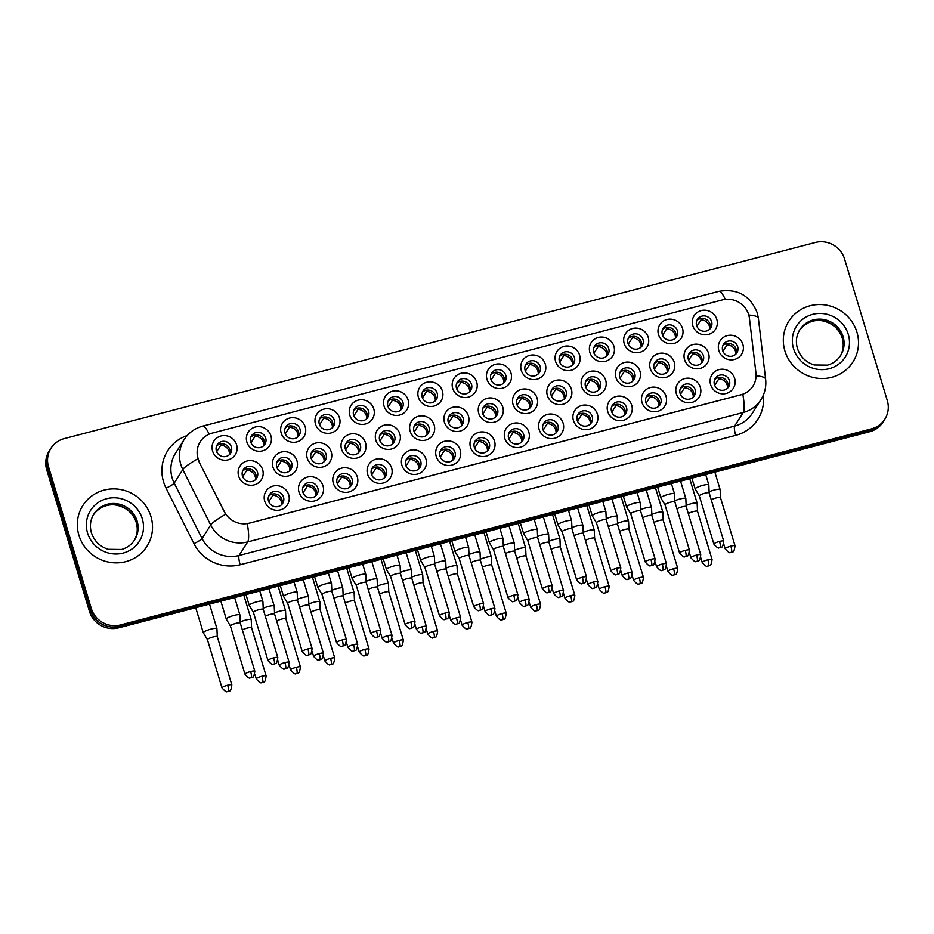 <?xml version="1.0" encoding="UTF-8"?>
<svg xmlns="http://www.w3.org/2000/svg" width="934" height="934" viewBox="0 0 934 934"><rect width="100%" height="100%" fill="white"/><g stroke="black" fill="none" stroke-linecap="round" stroke-linejoin="round"><path stroke-width="1.4" d="M597.421 414.229A12.667 12.189 -147.6 0 1 589.015 429.29A12.667 12.189 -147.6 0 1 573.418 420.498A12.667 12.189 -147.6 0 1 581.812 405.438A12.667 12.189 -147.6 0 1 597.421 414.229M577.224 420.405A7.916 7.624 32.4 0 0 591.409 422.682A7.916 7.624 32.4 0 0 585.735 410.843A7.916 7.624 32.4 0 0 577.224 420.405M631.723 405.274A12.667 12.189 -147.6 0 1 623.317 420.335A12.667 12.189 -147.6 0 1 607.719 411.544A12.667 12.189 -147.6 0 1 616.113 396.483A12.667 12.189 -147.6 0 1 631.723 405.274M611.525 411.45A7.916 7.624 32.4 0 0 625.71 413.727A7.916 7.624 32.4 0 0 620.036 401.889A7.916 7.624 32.4 0 0 611.525 411.45M666.024 396.308A12.667 12.189 -147.6 0 1 657.618 411.369A12.667 12.189 -147.6 0 1 642.02 402.577A12.667 12.189 -147.6 0 1 650.414 387.517A12.667 12.189 -147.6 0 1 666.024 396.308M645.826 402.496A7.916 7.624 32.4 0 0 660.011 404.772A7.916 7.624 32.4 0 0 654.337 392.922A7.916 7.624 32.4 0 0 645.826 402.496M563.12 423.184A12.667 12.189 -147.6 0 1 554.714 438.244A12.667 12.189 -147.6 0 1 539.116 429.453A12.667 12.189 -147.6 0 1 547.511 414.392A12.667 12.189 -147.6 0 1 563.12 423.184M542.923 429.36A7.916 7.624 32.4 0 0 557.108 431.648A7.916 7.624 32.4 0 0 551.434 419.798A7.916 7.624 32.4 0 0 542.923 429.36M528.819 432.138A12.667 12.189 -147.6 0 1 520.413 447.199A12.667 12.189 -147.6 0 1 504.815 438.408A12.667 12.189 -147.6 0 1 513.21 423.347A12.667 12.189 -147.6 0 1 528.819 432.138M508.621 438.315A7.916 7.624 32.4 0 0 522.807 440.603A7.916 7.624 32.4 0 0 517.132 428.753A7.916 7.624 32.4 0 0 508.621 438.315M700.325 387.353A12.667 12.189 -147.6 0 1 691.919 402.414A12.667 12.189 -147.6 0 1 676.321 393.623A12.667 12.189 -147.6 0 1 684.715 378.562A12.667 12.189 -147.6 0 1 700.325 387.353M680.127 393.529A7.916 7.624 32.4 0 0 694.312 395.818A7.916 7.624 32.4 0 0 688.638 383.967A7.916 7.624 32.4 0 0 680.127 393.529M494.518 441.093A12.667 12.189 -147.6 0 1 486.112 456.154A12.667 12.189 -147.6 0 1 470.514 447.363A12.667 12.189 -147.6 0 1 478.909 432.302A12.667 12.189 -147.6 0 1 494.518 441.093M474.32 447.281A7.916 7.624 32.4 0 0 488.517 449.558A7.916 7.624 32.4 0 0 482.831 437.707A7.916 7.624 32.4 0 0 474.32 447.281M460.217 450.06A12.667 12.189 -147.6 0 1 451.811 465.109A12.667 12.189 -147.6 0 1 436.213 456.317A12.667 12.189 -147.6 0 1 444.607 441.268A12.667 12.189 -147.6 0 1 460.217 450.06M440.019 456.236A7.916 7.624 32.4 0 0 454.216 458.512A7.916 7.624 32.4 0 0 448.53 446.674A7.916 7.624 32.4 0 0 440.019 456.236M425.916 459.014A12.667 12.189 -147.6 0 1 417.51 474.075A12.667 12.189 -147.6 0 1 401.912 465.284A12.667 12.189 -147.6 0 1 410.306 450.223A12.667 12.189 -147.6 0 1 425.916 459.014M405.718 465.19A7.916 7.624 32.4 0 0 419.915 467.467A7.916 7.624 32.4 0 0 414.229 455.629A7.916 7.624 32.4 0 0 405.718 465.19M391.615 467.969A12.667 12.189 -147.6 0 1 383.209 483.03A12.667 12.189 -147.6 0 1 367.611 474.238A12.667 12.189 -147.6 0 1 376.005 459.178A12.667 12.189 -147.6 0 1 391.615 467.969M371.417 474.145A7.916 7.624 32.4 0 0 385.614 476.422A7.916 7.624 32.4 0 0 379.928 464.583A7.916 7.624 32.4 0 0 371.417 474.145M357.313 476.924A12.667 12.189 -147.6 0 1 348.907 491.984A12.667 12.189 -147.6 0 1 333.31 483.193A12.667 12.189 -147.6 0 1 341.704 468.132A12.667 12.189 -147.6 0 1 357.313 476.924M337.116 483.1A7.916 7.624 32.4 0 0 351.312 485.388A7.916 7.624 32.4 0 0 345.627 473.538A7.916 7.624 32.4 0 0 337.116 483.1M323.012 485.878A12.667 12.189 -147.6 0 1 314.606 500.939A12.667 12.189 -147.6 0 1 299.008 492.148A12.667 12.189 -147.6 0 1 307.403 477.087A12.667 12.189 -147.6 0 1 323.012 485.878M302.814 492.066A7.916 7.624 32.4 0 0 317.011 494.343A7.916 7.624 32.4 0 0 311.326 482.493A7.916 7.624 32.4 0 0 302.814 492.066M288.711 494.833A12.667 12.189 -147.6 0 1 280.305 509.894A12.667 12.189 -147.6 0 1 264.707 501.103A12.667 12.189 -147.6 0 1 273.102 486.054A12.667 12.189 -147.6 0 1 288.711 494.833M268.513 501.021A7.916 7.624 32.4 0 0 282.71 503.298A7.916 7.624 32.4 0 0 277.024 491.459A7.916 7.624 32.4 0 0 268.513 501.021M734.626 378.398A12.667 12.189 -147.6 0 1 726.22 393.459A12.667 12.189 -147.6 0 1 710.622 384.668A12.667 12.189 -147.6 0 1 719.017 369.607A12.667 12.189 -147.6 0 1 734.626 378.398M714.428 384.574A7.916 7.624 32.4 0 0 728.613 386.863A7.916 7.624 32.4 0 0 722.939 375.013A7.916 7.624 32.4 0 0 714.428 384.574M502.761 407.107A12.667 12.189 -147.6 0 1 494.355 422.168A12.667 12.189 -147.6 0 1 478.745 413.377A12.667 12.189 -147.6 0 1 487.151 398.316A12.667 12.189 -147.6 0 1 502.761 407.107M482.563 413.283A7.916 7.624 32.4 0 0 496.748 415.56A7.916 7.624 32.4 0 0 491.062 403.721A7.916 7.624 32.4 0 0 482.563 413.283M605.664 380.231A12.667 12.189 -147.6 0 1 597.258 395.292A12.667 12.189 -147.6 0 1 581.649 386.501A12.667 12.189 -147.6 0 1 590.054 371.44A12.667 12.189 -147.6 0 1 605.664 380.231M585.466 386.407A7.916 7.624 32.4 0 0 599.651 388.696A7.916 7.624 32.4 0 0 593.966 376.846A7.916 7.624 32.4 0 0 585.466 386.407M639.965 371.277A12.667 12.189 -147.6 0 1 631.559 386.337A12.667 12.189 -147.6 0 1 615.95 377.546A12.667 12.189 -147.6 0 1 624.356 362.485A12.667 12.189 -147.6 0 1 639.965 371.277M619.767 377.453A7.916 7.624 32.4 0 0 633.952 379.729A7.916 7.624 32.4 0 0 628.267 367.891A7.916 7.624 32.4 0 0 619.767 377.453M674.266 362.322A12.667 12.189 -147.6 0 1 665.86 377.383A12.667 12.189 -147.6 0 1 650.251 368.591A12.667 12.189 -147.6 0 1 658.657 353.531A12.667 12.189 -147.6 0 1 674.266 362.322M654.069 368.498A7.916 7.624 32.4 0 0 668.254 370.775A7.916 7.624 32.4 0 0 662.568 358.936A7.916 7.624 32.4 0 0 654.069 368.498M571.363 389.186A12.667 12.189 -147.6 0 1 562.957 404.247A12.667 12.189 -147.6 0 1 547.347 395.456A12.667 12.189 -147.6 0 1 555.753 380.395A12.667 12.189 -147.6 0 1 571.363 389.186M551.165 395.362A7.916 7.624 32.4 0 0 565.35 397.651A7.916 7.624 32.4 0 0 559.664 385.8A7.916 7.624 32.4 0 0 551.165 395.362M537.062 398.141A12.667 12.189 -147.6 0 1 528.656 413.202A12.667 12.189 -147.6 0 1 513.046 404.41A12.667 12.189 -147.6 0 1 521.452 389.35A12.667 12.189 -147.6 0 1 537.062 398.141M516.864 404.329A7.916 7.624 32.4 0 0 531.049 406.605A7.916 7.624 32.4 0 0 525.363 394.755A7.916 7.624 32.4 0 0 516.864 404.329M708.567 353.356A12.667 12.189 -147.6 0 1 700.161 368.416A12.667 12.189 -147.6 0 1 684.552 359.625A12.667 12.189 -147.6 0 1 692.958 344.564A12.667 12.189 -147.6 0 1 708.567 353.356M688.37 359.543A7.916 7.624 32.4 0 0 702.555 361.82A7.916 7.624 32.4 0 0 696.869 349.97A7.916 7.624 32.4 0 0 688.37 359.543M468.459 416.062A12.667 12.189 -147.6 0 1 460.053 431.123A12.667 12.189 -147.6 0 1 444.444 422.331A12.667 12.189 -147.6 0 1 452.85 407.271A12.667 12.189 -147.6 0 1 468.459 416.062M448.262 422.238A7.916 7.624 32.4 0 0 462.447 424.515A7.916 7.624 32.4 0 0 456.761 412.676A7.916 7.624 32.4 0 0 448.262 422.238M434.158 425.017A12.667 12.189 -147.6 0 1 425.752 440.077A12.667 12.189 -147.6 0 1 410.143 431.286A12.667 12.189 -147.6 0 1 418.549 416.225A12.667 12.189 -147.6 0 1 434.158 425.017M413.96 431.193A7.916 7.624 32.4 0 0 428.146 433.481A7.916 7.624 32.4 0 0 422.46 421.631A7.916 7.624 32.4 0 0 413.96 431.193M399.857 433.971A12.667 12.189 -147.6 0 1 391.451 449.032A12.667 12.189 -147.6 0 1 375.842 440.241A12.667 12.189 -147.6 0 1 384.248 425.18A12.667 12.189 -147.6 0 1 399.857 433.971M379.659 440.147A7.916 7.624 32.4 0 0 393.844 442.436A7.916 7.624 32.4 0 0 388.159 430.586A7.916 7.624 32.4 0 0 379.659 440.147M365.556 442.926A12.667 12.189 -147.6 0 1 357.15 457.987A12.667 12.189 -147.6 0 1 341.54 449.196A12.667 12.189 -147.6 0 1 349.946 434.135A12.667 12.189 -147.6 0 1 365.556 442.926M345.358 449.114A7.916 7.624 32.4 0 0 359.543 451.391A7.916 7.624 32.4 0 0 353.858 439.54A7.916 7.624 32.4 0 0 345.358 449.114M331.255 451.893A12.667 12.189 -147.6 0 1 322.849 466.953A12.667 12.189 -147.6 0 1 307.239 458.162A12.667 12.189 -147.6 0 1 315.645 443.101A12.667 12.189 -147.6 0 1 331.255 451.893M311.057 458.069A7.916 7.624 32.4 0 0 325.242 460.345A7.916 7.624 32.4 0 0 319.556 448.507A7.916 7.624 32.4 0 0 311.057 458.069M296.954 460.847A12.667 12.189 -147.6 0 1 288.548 475.908A12.667 12.189 -147.6 0 1 272.938 467.117A12.667 12.189 -147.6 0 1 281.344 452.056A12.667 12.189 -147.6 0 1 296.954 460.847M276.756 467.023A7.916 7.624 32.4 0 0 290.941 469.3A7.916 7.624 32.4 0 0 285.255 457.462A7.916 7.624 32.4 0 0 276.756 467.023M262.652 469.802A12.667 12.189 -147.6 0 1 254.246 484.863A12.667 12.189 -147.6 0 1 238.637 476.071A12.667 12.189 -147.6 0 1 247.043 461.011A12.667 12.189 -147.6 0 1 262.652 469.802M242.455 475.978A7.916 7.624 32.4 0 0 256.64 478.266A7.916 7.624 32.4 0 0 250.954 466.416A7.916 7.624 32.4 0 0 242.455 475.978M742.869 344.401A12.667 12.189 -147.6 0 1 734.463 359.462A12.667 12.189 -147.6 0 1 718.853 350.67A12.667 12.189 -147.6 0 1 727.259 335.61A12.667 12.189 -147.6 0 1 742.869 344.401M722.671 350.577A7.916 7.624 32.4 0 0 736.856 352.865A7.916 7.624 32.4 0 0 731.17 341.015A7.916 7.624 32.4 0 0 722.671 350.577M476.69 382.064A12.667 12.189 -147.6 0 1 468.296 397.125A12.667 12.189 -147.6 0 1 452.686 388.334A12.667 12.189 -147.6 0 1 461.092 373.273A12.667 12.189 -147.6 0 1 476.69 382.064M456.504 388.24A7.916 7.624 32.4 0 0 470.689 390.529A7.916 7.624 32.4 0 0 465.004 378.679A7.916 7.624 32.4 0 0 456.504 388.24M510.991 373.11A12.667 12.189 -147.6 0 1 502.597 388.17A12.667 12.189 -147.6 0 1 486.988 379.379A12.667 12.189 -147.6 0 1 495.394 364.318A12.667 12.189 -147.6 0 1 510.991 373.11M490.805 379.286A7.916 7.624 32.4 0 0 504.99 381.562A7.916 7.624 32.4 0 0 499.305 369.724A7.916 7.624 32.4 0 0 490.805 379.286M579.594 355.189A12.667 12.189 -147.6 0 1 571.199 370.249A12.667 12.189 -147.6 0 1 555.59 361.458A12.667 12.189 -147.6 0 1 563.996 346.397A12.667 12.189 -147.6 0 1 579.594 355.189M559.408 361.376A7.916 7.624 32.4 0 0 573.593 363.653A7.916 7.624 32.4 0 0 567.907 351.814A7.916 7.624 32.4 0 0 559.408 361.376M613.895 346.234A12.667 12.189 -147.6 0 1 605.501 361.295A12.667 12.189 -147.6 0 1 589.891 352.503A12.667 12.189 -147.6 0 1 598.297 337.443A12.667 12.189 -147.6 0 1 613.895 346.234M593.709 352.422A7.916 7.624 32.4 0 0 607.894 354.698A7.916 7.624 32.4 0 0 602.208 342.848A7.916 7.624 32.4 0 0 593.709 352.422M648.196 337.279A12.667 12.189 -147.6 0 1 639.802 352.34A12.667 12.189 -147.6 0 1 624.192 343.549A12.667 12.189 -147.6 0 1 632.598 328.488A12.667 12.189 -147.6 0 1 648.196 337.279M628.01 343.455A7.916 7.624 32.4 0 0 642.195 345.743A7.916 7.624 32.4 0 0 636.509 333.893A7.916 7.624 32.4 0 0 628.01 343.455M682.497 328.324A12.667 12.189 -147.6 0 1 674.103 343.385A12.667 12.189 -147.6 0 1 658.493 334.594A12.667 12.189 -147.6 0 1 666.899 319.533A12.667 12.189 -147.6 0 1 682.497 328.324M662.311 334.5A7.916 7.624 32.4 0 0 676.496 336.777A7.916 7.624 32.4 0 0 670.81 324.939A7.916 7.624 32.4 0 0 662.311 334.5M545.293 364.155A12.667 12.189 -147.6 0 1 536.898 379.216A12.667 12.189 -147.6 0 1 521.289 370.424A12.667 12.189 -147.6 0 1 529.695 355.364A12.667 12.189 -147.6 0 1 545.293 364.155M525.106 370.331A7.916 7.624 32.4 0 0 539.292 372.608A7.916 7.624 32.4 0 0 533.606 360.769A7.916 7.624 32.4 0 0 525.106 370.331M442.389 391.019A12.667 12.189 -147.6 0 1 433.995 406.08A12.667 12.189 -147.6 0 1 418.385 397.289A12.667 12.189 -147.6 0 1 426.791 382.228A12.667 12.189 -147.6 0 1 442.389 391.019M422.203 397.195A7.916 7.624 32.4 0 0 436.388 399.483A7.916 7.624 32.4 0 0 430.702 387.633A7.916 7.624 32.4 0 0 422.203 397.195M408.088 399.974A12.667 12.189 -147.6 0 1 399.694 415.035A12.667 12.189 -147.6 0 1 384.084 406.243A12.667 12.189 -147.6 0 1 392.49 391.183A12.667 12.189 -147.6 0 1 408.088 399.974M387.902 406.162A7.916 7.624 32.4 0 0 402.087 408.438A7.916 7.624 32.4 0 0 396.401 396.588A7.916 7.624 32.4 0 0 387.902 406.162M373.787 408.94A12.667 12.189 -147.6 0 1 365.392 424.001A12.667 12.189 -147.6 0 1 349.783 415.21A12.667 12.189 -147.6 0 1 358.189 400.149A12.667 12.189 -147.6 0 1 373.787 408.94M353.601 415.116A7.916 7.624 32.4 0 0 367.786 417.393A7.916 7.624 32.4 0 0 362.1 405.554A7.916 7.624 32.4 0 0 353.601 415.116M339.486 417.895A12.667 12.189 -147.6 0 1 331.091 432.956A12.667 12.189 -147.6 0 1 315.482 424.164A12.667 12.189 -147.6 0 1 323.888 409.104A12.667 12.189 -147.6 0 1 339.486 417.895M319.3 424.071A7.916 7.624 32.4 0 0 333.485 426.348A7.916 7.624 32.4 0 0 327.799 414.509A7.916 7.624 32.4 0 0 319.3 424.071M305.184 426.85A12.667 12.189 -147.6 0 1 296.79 441.91A12.667 12.189 -147.6 0 1 281.181 433.119A12.667 12.189 -147.6 0 1 289.587 418.058A12.667 12.189 -147.6 0 1 305.184 426.85M284.998 433.026A7.916 7.624 32.4 0 0 299.184 435.314A7.916 7.624 32.4 0 0 293.498 423.464A7.916 7.624 32.4 0 0 284.998 433.026M270.883 435.804A12.667 12.189 -147.6 0 1 262.489 450.865A12.667 12.189 -147.6 0 1 246.88 442.074A12.667 12.189 -147.6 0 1 255.286 427.013A12.667 12.189 -147.6 0 1 270.883 435.804M250.697 441.98A7.916 7.624 32.4 0 0 264.882 444.269A7.916 7.624 32.4 0 0 259.197 432.419A7.916 7.624 32.4 0 0 250.697 441.98M236.582 444.759A12.667 12.189 -147.6 0 1 228.188 459.82A12.667 12.189 -147.6 0 1 212.578 451.029A12.667 12.189 -147.6 0 1 220.984 435.968A12.667 12.189 -147.6 0 1 236.582 444.759M216.396 450.947A7.916 7.624 32.4 0 0 230.581 453.224A7.916 7.624 32.4 0 0 224.896 441.373A7.916 7.624 32.4 0 0 216.396 450.947M716.798 319.37A12.667 12.189 -147.6 0 1 708.404 334.43A12.667 12.189 -147.6 0 1 692.794 325.639A12.667 12.189 -147.6 0 1 701.201 310.578A12.667 12.189 -147.6 0 1 716.798 319.37M696.612 325.546A7.916 7.624 32.4 0 0 710.797 327.822A7.916 7.624 32.4 0 0 705.112 315.984A7.916 7.624 32.4 0 0 696.612 325.546M577.375 415.56A7.916 7.624 -147.6 0 1 590.486 423.873M611.677 406.594A7.916 7.624 -147.6 0 1 624.788 414.918M645.978 397.639A7.916 7.624 -147.6 0 1 659.089 405.951M543.074 424.515A7.916 7.624 -147.6 0 1 556.185 432.827M508.773 433.469A7.916 7.624 -147.6 0 1 521.884 441.782M680.279 388.684A7.916 7.624 -147.6 0 1 693.378 396.997M474.472 442.424A7.916 7.624 -147.6 0 1 487.583 450.737M440.171 451.379A7.916 7.624 -147.6 0 1 453.282 459.691M405.87 460.345A7.916 7.624 -147.6 0 1 418.981 468.658M371.569 469.3A7.916 7.624 -147.6 0 1 384.68 477.613M337.267 478.255A7.916 7.624 -147.6 0 1 350.378 486.567M302.966 487.209A7.916 7.624 -147.6 0 1 316.077 495.522M268.665 496.164A7.916 7.624 -147.6 0 1 281.776 504.477M714.58 379.729A7.916 7.624 -147.6 0 1 727.679 388.042M482.703 408.427A7.916 7.624 -147.6 0 1 495.814 416.751M585.606 381.562A7.916 7.624 -147.6 0 1 598.717 389.875M619.907 372.608A7.916 7.624 -147.6 0 1 633.019 380.92M654.209 363.653A7.916 7.624 -147.6 0 1 667.32 371.966M551.305 390.517A7.916 7.624 -147.6 0 1 564.416 398.83M517.004 399.472A7.916 7.624 -147.6 0 1 530.115 407.784M688.51 354.687A7.916 7.624 -147.6 0 1 701.621 362.999M448.402 417.393A7.916 7.624 -147.6 0 1 461.513 425.706M414.101 426.348A7.916 7.624 -147.6 0 1 427.212 434.66M379.799 435.302A7.916 7.624 -147.6 0 1 392.91 443.615M345.498 444.257A7.916 7.624 -147.6 0 1 358.609 452.57M311.197 453.212A7.916 7.624 -147.6 0 1 324.308 461.524M276.896 462.178A7.916 7.624 -147.6 0 1 290.007 470.491M242.595 471.133A7.916 7.624 -147.6 0 1 255.706 479.446M722.811 345.732A7.916 7.624 -147.6 0 1 735.922 354.044M456.644 383.395A7.916 7.624 -147.6 0 1 469.755 391.708M490.945 374.441A7.916 7.624 -147.6 0 1 504.056 382.753M559.548 356.519A7.916 7.624 -147.6 0 1 572.659 364.832M593.849 347.565A7.916 7.624 -147.6 0 1 606.96 355.877M628.15 338.61A7.916 7.624 -147.6 0 1 641.261 346.923M662.451 329.655A7.916 7.624 -147.6 0 1 675.562 337.968M525.247 365.486A7.916 7.624 -147.6 0 1 538.358 373.798M422.343 392.35A7.916 7.624 -147.6 0 1 435.454 400.663M388.042 401.305A7.916 7.624 -147.6 0 1 401.153 409.617M353.741 410.271A7.916 7.624 -147.6 0 1 366.852 418.584M319.44 419.226A7.916 7.624 -147.6 0 1 332.551 427.538M285.139 428.181A7.916 7.624 -147.6 0 1 298.25 436.493M250.837 437.135A7.916 7.624 -147.6 0 1 263.948 445.448M216.536 446.09A7.916 7.624 -147.6 0 1 229.647 454.403M696.752 320.701A7.916 7.624 -147.6 0 1 709.863 329.013M199.374 461.945A21.377 20.571 -147.6 0 1 198.008 458.536A21.377 20.571 -147.6 0 1 200.215 441.805A21.377 20.571 -147.6 0 1 212.193 433.119L722.356 299.907A21.377 20.571 -147.6 0 1 749.43 318.319L755.933 372.911A21.377 20.571 -147.6 0 1 752.979 386.069A21.377 20.571 -147.6 0 1 741.001 394.743L249.355 523.133A21.377 20.571 -147.6 0 1 224.382 511.704L199.211 462.213L197.237 455.64M78.911 535.287A38.002 36.578 32.4 0 0 110.119 562.385A38.002 36.578 32.4 0 0 147.023 546.238A38.002 36.578 32.4 0 0 150.934 516.479A38.002 36.578 32.4 0 0 119.739 489.381A38.002 36.578 32.4 0 0 82.834 505.539A38.002 36.578 32.4 0 0 78.911 535.287A38.002 36.578 32.4 0 0 110.119 562.385A38.002 36.578 32.4 0 0 147.023 546.238A38.002 36.578 32.4 0 0 150.934 516.479A38.002 36.578 32.4 0 0 119.739 489.381A38.002 36.578 32.4 0 0 82.834 505.539A38.002 36.578 32.4 0 0 78.911 535.287M784.899 350.939A38.002 36.578 32.4 0 0 816.094 378.036A38.002 36.578 32.4 0 0 852.999 361.878A38.002 36.578 32.4 0 0 856.922 332.13A38.002 36.578 32.4 0 0 825.714 305.033A38.002 36.578 32.4 0 0 788.821 321.191A38.002 36.578 32.4 0 0 784.899 350.939A38.002 36.578 32.4 0 0 816.094 378.036A38.002 36.578 32.4 0 0 852.999 361.878A38.002 36.578 32.4 0 0 856.922 332.13A38.002 36.578 32.4 0 0 825.714 305.033A38.002 36.578 32.4 0 0 788.821 321.191A38.002 36.578 32.4 0 0 784.899 350.939M197.88 458.792L197.868 458.757A27.705 3.958 -26.7 0 0 182.819 469.557A31.663 30.483 -147.6 0 1 180.799 464.49A31.663 30.483 -147.6 0 1 184.068 439.704L175.464 453.27A31.663 30.483 32.4 0 0 172.195 478.056A31.663 30.483 32.4 0 0 174.214 483.123L202.083 538.568A31.663 30.483 32.4 0 0 239.081 555.485L734.603 426.091A31.663 30.483 32.4 0 0 752.349 413.225L760.953 399.659A31.663 30.483 -147.6 0 1 743.207 412.513L247.685 541.918A27.705 5.581 -104.6 0 0 247.276 523.705L742.81 394.311A27.705 5.581 75.4 0 1 743.207 412.513L734.603 426.091A7.916 1.599 -104.6 0 0 735.712 435.349L240.178 564.743A39.578 38.107 -147.6 0 1 193.945 543.6L166.065 488.155A39.578 38.107 -147.6 0 1 187.22 435.536M50.985 448.238L49.152 451.134A23.747 22.86 32.4 0 0 46.7 469.72L89.454 611.338A23.747 22.86 32.4 0 0 118.711 627.823L869.706 431.718L870.628 430.27A23.747 22.86 32.4 0 0 883.926 420.627A23.747 22.86 32.4 0 1 870.628 430.27L119.634 626.375L870.628 430.27L871.539 428.823A23.747 22.86 32.4 0 0 884.848 419.179A23.747 22.86 32.4 0 0 887.3 400.593L844.546 258.975A23.747 22.86 32.4 0 0 815.289 242.49L64.294 438.595A23.747 22.86 32.4 0 0 50.985 448.238A23.747 22.86 32.4 0 0 48.533 466.837L91.287 608.454A23.747 22.86 32.4 0 0 120.556 624.928L871.539 428.823M89.454 611.338L90.376 609.902A23.747 22.86 32.4 0 0 119.634 626.375A23.747 22.86 32.4 0 1 90.376 609.902L47.622 468.273L90.376 609.902L91.287 608.454M50.074 449.686A23.747 22.86 32.4 0 0 47.622 468.273A23.747 22.86 32.4 0 1 50.074 449.686M240.178 564.743A7.916 1.599 -104.6 0 1 239.081 555.485L247.685 541.918A31.663 30.483 -147.6 0 1 210.687 524.99A27.705 3.958 -26.7 0 1 225.619 514.319L199.211 462.213M869.706 431.718A23.747 22.86 32.4 0 0 883.015 422.075L884.848 419.179M697.021 320.432L696.624 321.051M700.839 318.541L701.002 319.813L696.881 326.305M709.723 329.142A8.71 8.383 32.4 0 0 701.002 319.813M707.879 559.805A5.149 0.934 163.2 0 0 702.205 562.466C705.182 565.864 706.921 567.078 707.435 566.109L708.439 565.957A5.149 1.039 75.4 0 0 708.602 565.829A5.149 1.039 -104.6 0 0 707.879 559.805A5.149 0.934 163.2 0 1 712.058 559.489L697.5 511.272A5.149 0.934 163.2 0 1 697.511 511.307L697.149 503.298A7.122 1.284 163.2 0 0 697.149 503.239A7.122 1.284 163.2 0 0 691.358 503.671A7.122 1.284 163.2 0 0 686.14 505.457M697.5 511.272A5.149 0.934 163.2 0 0 693.32 511.575A5.149 0.934 163.2 0 0 688.276 513.525M723.091 345.463L722.694 346.094M726.897 343.572L727.061 344.856L722.939 351.347M735.782 354.184A8.71 8.383 32.4 0 0 727.061 344.856M730.855 546.133A5.149 0.934 163.2 0 0 725.181 548.795C728.158 552.192 729.898 553.407 730.423 552.449L731.415 552.286A5.149 1.039 75.4 0 0 731.579 552.157A5.149 1.039 -104.6 0 0 730.855 546.133A5.149 0.934 163.2 0 1 735.035 545.818L720.476 497.6A5.149 0.934 163.2 0 1 720.488 497.635L720.137 489.626A7.122 1.284 163.2 0 0 720.126 489.568A7.122 1.284 163.2 0 0 714.335 490A7.122 1.284 163.2 0 0 709.116 491.786M720.476 497.6A5.149 0.934 163.2 0 0 716.296 497.904A5.149 0.934 163.2 0 0 711.264 499.853M714.849 379.461L714.452 380.091M718.666 377.569L718.818 378.842L714.708 385.333M727.551 388.182A8.71 8.383 32.4 0 0 718.818 378.842M719.53 541.428A5.149 0.934 163.2 0 0 713.868 544.09C716.833 547.476 718.573 548.69 719.098 547.733L720.091 547.581A5.149 1.039 75.4 0 0 720.254 547.441A5.149 1.039 -104.6 0 0 719.53 541.428A5.149 0.934 163.2 0 1 723.71 541.113L709.151 492.883A5.149 0.934 163.2 0 1 709.163 492.93L708.813 484.921A7.122 1.284 163.2 0 0 708.801 484.863A7.122 1.284 163.2 0 0 703.01 485.295A7.122 1.284 163.2 0 0 695.223 488.68A7.122 1.284 163.2 0 0 695.165 488.984A7.122 1.284 163.2 0 0 695.188 489.031L691.896 478.15M709.151 492.883A5.149 0.934 163.2 0 0 704.972 493.199A5.149 0.934 163.2 0 0 699.356 495.65A5.149 0.934 163.2 0 0 699.309 495.861A5.149 0.934 163.2 0 0 699.321 495.896L695.188 489.031M662.72 329.387L662.323 330.017M666.537 327.495L666.701 328.768L662.58 335.259M675.422 338.108A8.71 8.383 32.4 0 0 666.701 328.768M673.577 568.759A5.149 0.934 163.2 0 0 667.903 571.421C670.881 574.819 672.62 576.033 673.134 575.075L674.138 574.912A5.149 1.039 75.4 0 0 674.301 574.784A5.149 1.039 -104.6 0 0 673.577 568.759A5.149 0.934 163.2 0 1 677.757 568.444L663.198 520.226A5.149 0.934 163.2 0 0 663.198 520.226L662.848 512.252A7.122 1.284 163.2 0 0 662.848 512.194A7.122 1.284 163.2 0 0 657.057 512.626A7.122 1.284 163.2 0 0 651.839 514.412M663.198 520.226A5.149 0.934 163.2 0 0 659.019 520.53A5.149 0.934 163.2 0 0 653.975 522.48M628.419 338.341L628.022 338.972M632.236 336.45L632.4 337.723L628.278 344.214M641.121 347.063A8.71 8.383 32.4 0 0 632.4 337.723M639.276 577.714A5.149 0.934 163.2 0 0 633.602 580.376C636.579 583.773 638.319 584.988 638.833 584.03L639.837 583.867A5.149 1.039 75.4 0 0 640 583.738A5.149 1.039 -104.6 0 0 639.276 577.714A5.149 0.934 163.2 0 1 643.456 577.41L628.897 529.181A5.149 0.934 163.2 0 1 628.909 529.228L628.547 521.219A7.122 1.284 163.2 0 0 628.547 521.16A7.122 1.284 163.2 0 0 622.756 521.581A7.122 1.284 163.2 0 0 617.537 523.379M628.897 529.181A5.149 0.934 163.2 0 0 624.718 529.496A5.149 0.934 163.2 0 0 619.674 531.434M594.117 347.296L593.72 347.927M597.935 345.405L598.099 346.689L593.977 353.18M606.82 356.017A8.71 8.383 32.4 0 0 598.099 346.689M604.975 586.669A5.149 0.934 163.2 0 0 599.301 589.331C602.278 592.728 604.018 593.942 604.531 592.985L605.536 592.833A5.149 1.039 75.4 0 0 605.699 592.693A5.149 1.039 -104.6 0 0 604.975 586.669A5.149 0.934 163.2 0 1 609.155 586.365L594.596 538.136A5.149 0.934 163.2 0 0 594.596 538.136L594.246 530.173A7.122 1.284 163.2 0 0 594.246 530.115A7.122 1.284 163.2 0 0 588.455 530.547A7.122 1.284 163.2 0 0 583.236 532.333M594.596 538.136A5.149 0.934 163.2 0 0 590.416 538.451A5.149 0.934 163.2 0 0 585.373 540.401M559.816 356.263L559.419 356.881M563.634 354.36L563.797 355.644L559.676 362.135M572.519 364.972A8.71 8.383 32.4 0 0 563.797 355.644M560.307 547.137A5.149 0.934 163.2 0 0 560.295 547.091L559.945 539.128A7.122 1.284 163.2 0 0 559.945 539.07A7.122 1.284 163.2 0 0 554.154 539.502A7.122 1.284 163.2 0 0 548.935 541.288M570.674 595.635A5.149 0.934 163.2 0 0 565 598.297C567.977 601.683 569.717 602.909 570.23 601.94L571.234 601.788A5.149 1.039 75.4 0 0 571.398 601.648A5.149 1.039 -104.6 0 0 570.674 595.635A5.149 0.934 163.2 0 1 574.854 595.32L560.295 547.091A5.149 0.934 163.2 0 0 556.115 547.406A5.149 0.934 163.2 0 0 551.072 549.355M688.79 354.43L688.393 355.048M692.596 352.527L692.759 353.811L688.638 360.302M701.481 363.139A8.71 8.383 32.4 0 0 692.759 353.811M696.554 555.088A5.149 0.934 163.2 0 0 690.88 557.75C693.857 561.147 695.596 562.361 696.122 561.404L697.114 561.241A5.149 1.039 75.4 0 0 697.278 561.112A5.149 1.039 -104.6 0 0 696.554 555.088A5.149 0.934 163.2 0 1 700.734 554.784L686.175 506.555A5.149 0.934 163.2 0 0 686.175 506.555L685.836 498.593A7.122 1.284 163.2 0 0 685.825 498.534A7.122 1.284 163.2 0 0 680.034 498.966A7.122 1.284 163.2 0 0 674.815 500.752M686.175 506.555A5.149 0.934 163.2 0 0 681.995 506.87A5.149 0.934 163.2 0 0 676.963 508.808M654.489 363.384L654.092 364.003M658.295 361.493L658.458 362.766L654.337 369.257M667.18 372.094A8.71 8.383 32.4 0 0 658.458 362.766M651.885 515.556A5.149 0.934 163.2 0 0 651.874 515.51L651.535 507.547A7.122 1.284 163.2 0 0 651.523 507.489A7.122 1.284 163.2 0 0 645.733 507.921A7.122 1.284 163.2 0 0 640.514 509.707M662.253 564.043A5.149 0.934 163.2 0 0 656.579 566.716C659.556 570.102 661.295 571.316 661.821 570.359L662.813 570.207A5.149 1.039 75.4 0 0 662.977 570.067A5.149 1.039 -104.6 0 0 662.253 564.043A5.149 0.934 163.2 0 1 666.432 563.739L651.874 515.51A5.149 0.934 163.2 0 0 647.694 515.825A5.149 0.934 163.2 0 0 642.662 517.775M620.188 372.339L619.791 372.97M623.994 370.448L624.157 371.72L620.036 378.212M632.878 381.06A8.71 8.383 32.4 0 0 624.157 371.72M627.952 573.009A5.149 0.934 163.2 0 0 622.278 575.671C625.255 579.057 626.994 580.283 627.52 579.313L628.512 579.162A5.149 1.039 75.4 0 0 628.675 579.022A5.149 1.039 -104.6 0 0 627.952 573.009A5.149 0.934 163.2 0 1 632.131 572.694L617.572 524.464A5.149 0.934 163.2 0 1 617.584 524.511L617.234 516.502A7.122 1.284 163.2 0 0 617.222 516.444A7.122 1.284 163.2 0 0 611.431 516.876A7.122 1.284 163.2 0 0 606.213 518.662M617.572 524.464A5.149 0.934 163.2 0 0 613.393 524.78A5.149 0.934 163.2 0 0 608.361 526.729M680.547 388.416L680.15 389.046M684.365 386.524L684.517 387.808L680.407 394.288M693.25 397.137A8.71 8.383 32.4 0 0 684.517 387.808M674.862 501.885A5.149 0.934 163.2 0 0 674.85 501.838L674.511 493.876A7.122 1.284 163.2 0 0 674.5 493.817A7.122 1.284 163.2 0 0 668.709 494.249A7.122 1.284 163.2 0 0 660.922 497.635A7.122 1.284 163.2 0 0 660.863 497.939A7.122 1.284 163.2 0 0 660.887 497.985L665.008 504.839A5.149 0.934 163.2 0 0 665.02 504.862M685.229 550.383A5.149 0.934 163.2 0 1 689.409 550.068L674.85 501.838A5.149 0.934 163.2 0 0 670.67 502.153A5.149 0.934 163.2 0 0 665.055 504.605A5.149 0.934 163.2 0 0 665.008 504.815L679.567 553.045C682.532 556.431 684.272 557.656 684.797 556.687L685.789 556.536A5.149 1.039 75.4 0 0 685.953 556.395A5.149 1.039 -104.6 0 0 685.229 550.383A5.149 0.934 163.2 0 0 679.567 553.045M585.887 381.294L585.49 381.924M589.693 379.402L589.856 380.675L585.735 387.166M598.577 390.015A8.71 8.383 32.4 0 0 589.856 380.675M583.283 533.466A5.149 0.934 163.2 0 0 583.271 533.431L582.933 525.457A7.122 1.284 163.2 0 0 582.921 525.398A7.122 1.284 163.2 0 0 577.13 525.83A7.122 1.284 163.2 0 0 571.912 527.617M593.65 581.964A5.149 0.934 163.2 0 0 587.976 584.626C590.953 588.023 592.693 589.237 593.218 588.28L594.211 588.116A5.149 1.039 75.4 0 0 594.374 587.988A5.149 1.039 -104.6 0 0 593.65 581.964A5.149 0.934 163.2 0 1 597.83 581.649L583.271 533.431A5.149 0.934 163.2 0 0 579.092 533.734A5.149 0.934 163.2 0 0 574.06 535.684M646.246 397.37L645.849 398.001M650.064 395.479L650.216 396.763L646.106 403.254M658.949 406.092A8.71 8.383 32.4 0 0 650.216 396.763M650.928 559.338A5.149 0.934 163.2 0 0 645.266 561.999C648.231 565.397 649.971 566.611 650.496 565.654L651.488 565.49A5.149 1.039 75.4 0 0 651.652 565.362A5.149 1.039 -104.6 0 0 650.928 559.338A5.149 0.934 163.2 0 1 655.108 559.022L640.549 510.805A5.149 0.934 163.2 0 1 640.561 510.84L640.21 502.831A7.122 1.284 163.2 0 0 640.199 502.772A7.122 1.284 163.2 0 0 634.408 503.204A7.122 1.284 163.2 0 0 626.621 506.602A7.122 1.284 163.2 0 0 626.562 506.893A7.122 1.284 163.2 0 0 626.586 506.952L630.707 513.793M640.549 510.805A5.149 0.934 163.2 0 0 636.369 511.108A5.149 0.934 163.2 0 0 630.754 513.56A5.149 0.934 163.2 0 0 630.707 513.77A5.149 0.934 163.2 0 0 630.719 513.817M611.945 406.337L611.548 406.955M615.763 404.434L615.915 405.718L611.805 412.209M624.648 415.046A8.71 8.383 32.4 0 0 615.915 405.718M605.909 511.785A7.122 1.284 163.2 0 0 605.897 511.727A7.122 1.284 163.2 0 0 600.107 512.159A7.122 1.284 163.2 0 0 592.319 515.556A7.122 1.284 163.2 0 0 592.261 515.848A7.122 1.284 163.2 0 0 592.284 515.907L596.406 522.748A5.149 0.934 163.2 0 0 596.417 522.771A5.149 0.934 163.2 0 1 596.452 522.515A5.149 0.934 163.2 0 1 602.068 520.063A5.149 0.934 163.2 0 1 606.248 519.759A5.149 0.934 163.2 0 1 606.259 519.794L605.909 511.785M577.644 415.291L577.247 415.91M581.462 413.4L581.613 414.673L577.504 421.164M590.346 424.013A8.71 8.383 32.4 0 0 581.613 414.673M571.608 520.752A7.122 1.284 163.2 0 0 571.596 520.693A7.122 1.284 163.2 0 0 565.806 521.125A7.122 1.284 163.2 0 0 558.018 524.511A7.122 1.284 163.2 0 0 557.96 524.803A7.122 1.284 163.2 0 0 557.983 524.861L562.105 531.715A5.149 0.934 163.2 0 1 562.105 531.691A5.149 0.934 163.2 0 1 562.151 531.469A5.149 0.934 163.2 0 1 567.767 529.029A5.149 0.934 163.2 0 1 571.947 528.714A5.149 0.934 163.2 0 1 571.958 528.761L571.608 520.752M525.515 365.217L525.118 365.836M529.333 363.326L529.496 364.599L525.375 371.09M538.217 373.927A8.71 8.383 32.4 0 0 529.496 364.599M536.373 604.59A5.149 0.934 163.2 0 0 530.699 607.252C533.676 610.649 535.416 611.863 535.929 610.894L536.933 610.743A5.149 1.039 75.4 0 0 537.097 610.602A5.149 1.039 -104.6 0 0 536.373 604.59A5.149 0.934 163.2 0 1 540.553 604.275L525.994 556.057A5.149 0.934 163.2 0 0 525.994 556.057L525.644 548.083A7.122 1.284 163.2 0 0 525.644 548.024A7.122 1.284 163.2 0 0 519.853 548.456A7.122 1.284 163.2 0 0 514.634 550.243M525.994 556.057A5.149 0.934 163.2 0 0 521.814 556.36A5.149 0.934 163.2 0 0 516.771 558.31M491.214 374.172L490.817 374.803M495.032 372.281L495.195 373.553L491.074 380.045M503.916 382.893A8.71 8.383 32.4 0 0 495.195 373.553M491.704 565.047A5.149 0.934 163.2 0 0 491.693 565.012L491.342 557.038A7.122 1.284 163.2 0 0 491.342 556.979A7.122 1.284 163.2 0 0 485.552 557.411A7.122 1.284 163.2 0 0 480.333 559.197M502.072 613.545A5.149 0.934 163.2 0 0 496.398 616.206C499.375 619.604 501.114 620.818 501.628 619.861L502.632 619.697A5.149 1.039 75.4 0 0 502.796 619.569A5.149 1.039 -104.6 0 0 502.072 613.545A5.149 0.934 163.2 0 1 506.251 613.229L491.693 565.012A5.149 0.934 163.2 0 0 487.513 565.315A5.149 0.934 163.2 0 0 482.469 567.265M456.913 383.127L456.516 383.757M460.731 381.235L460.894 382.508L456.773 388.999M469.615 391.848A8.71 8.383 32.4 0 0 460.894 382.508M467.771 622.499A5.149 0.934 163.2 0 0 462.096 625.161C465.074 628.559 466.813 629.773 467.327 628.816L468.331 628.652A5.149 1.039 75.4 0 0 468.494 628.524A5.149 1.039 -104.6 0 0 467.771 622.499A5.149 0.934 163.2 0 1 471.95 622.184L457.391 573.966A5.149 0.934 163.2 0 1 457.403 574.013L457.041 566.004A7.122 1.284 163.2 0 0 457.041 565.934A7.122 1.284 163.2 0 0 451.25 566.366A7.122 1.284 163.2 0 0 446.032 568.164M457.391 573.966A5.149 0.934 163.2 0 0 453.212 574.282A5.149 0.934 163.2 0 0 448.18 576.22M422.612 392.082L422.215 392.712M426.429 390.19L426.593 391.474L422.472 397.966M435.314 400.803A8.71 8.383 32.4 0 0 426.593 391.474M423.102 582.968A5.149 0.934 163.2 0 0 423.09 582.921L422.74 574.959A7.122 1.284 163.2 0 0 422.74 574.9A7.122 1.284 163.2 0 0 416.949 575.332A7.122 1.284 163.2 0 0 411.731 577.119M433.469 631.454A5.149 0.934 163.2 0 0 427.795 634.116C430.772 637.513 432.512 638.728 433.026 637.77L434.03 637.618A5.149 1.039 75.4 0 0 434.193 637.478A5.149 1.039 -104.6 0 0 433.469 631.454A5.149 0.934 163.2 0 1 437.649 631.15L423.09 582.921A5.149 0.934 163.2 0 0 418.911 583.236A5.149 0.934 163.2 0 0 413.879 585.186M551.585 390.249L551.188 390.879M555.391 388.357L555.555 389.641L551.434 396.133M564.276 398.97A8.71 8.383 32.4 0 0 555.555 389.641M559.349 590.918A5.149 0.934 163.2 0 0 553.675 593.58C556.652 596.978 558.392 598.192 558.917 597.235L559.91 597.071A5.149 1.039 75.4 0 0 560.073 596.943A5.149 1.039 -104.6 0 0 559.349 590.918A5.149 0.934 163.2 0 1 563.529 590.603L548.97 542.385A5.149 0.934 163.2 0 1 548.982 542.421L548.632 534.411A7.122 1.284 163.2 0 0 548.62 534.353A7.122 1.284 163.2 0 0 542.829 534.785A7.122 1.284 163.2 0 0 537.61 536.571M548.97 542.385A5.149 0.934 163.2 0 0 544.791 542.689A5.149 0.934 163.2 0 0 539.759 544.639M517.284 399.203L516.887 399.834M521.09 397.312L521.254 398.596L517.132 405.087M529.975 407.924A8.71 8.383 32.4 0 0 521.254 398.596M514.681 551.387A5.149 0.934 163.2 0 0 514.669 551.34L514.33 543.378A7.122 1.284 163.2 0 0 514.319 543.319A7.122 1.284 163.2 0 0 508.528 543.74A7.122 1.284 163.2 0 0 503.309 545.538M525.048 599.873A5.149 0.934 163.2 0 0 519.374 602.535C522.351 605.933 524.091 607.147 524.616 606.189L525.608 606.026A5.149 1.039 75.4 0 0 525.772 605.897A5.149 1.039 -104.6 0 0 525.048 599.873A5.149 0.934 163.2 0 1 529.228 599.57L514.669 551.34A5.149 0.934 163.2 0 0 510.489 551.655A5.149 0.934 163.2 0 0 505.457 553.593M482.983 408.17L482.586 408.788M486.789 406.278L486.953 407.551L482.831 414.042M495.674 416.879A8.71 8.383 32.4 0 0 486.953 407.551M490.747 608.828A5.149 0.934 163.2 0 0 485.073 611.501C488.05 614.887 489.79 616.101 490.315 615.144L491.307 614.992A5.149 1.039 75.4 0 0 491.471 614.852A5.149 1.039 -104.6 0 0 490.747 608.828A5.149 0.934 163.2 0 1 494.927 608.524L480.368 560.295A5.149 0.934 163.2 0 1 480.38 560.342L480.029 552.333A7.122 1.284 163.2 0 0 480.018 552.274A7.122 1.284 163.2 0 0 474.227 552.706A7.122 1.284 163.2 0 0 469.008 554.492M480.368 560.295A5.149 0.934 163.2 0 0 476.188 560.61A5.149 0.934 163.2 0 0 471.156 562.56M448.682 417.124L448.285 417.743M452.488 415.233L452.651 416.506L448.53 422.997M461.373 425.846A8.71 8.383 32.4 0 0 452.651 416.506M456.446 617.794A5.149 0.934 163.2 0 0 450.783 620.456C453.749 623.842 455.488 625.068 456.014 624.099L457.006 623.947A5.149 1.039 75.4 0 0 457.17 623.807A5.149 1.039 -104.6 0 0 456.446 617.794A5.149 0.934 163.2 0 1 460.625 617.479L446.067 569.25A5.149 0.934 163.2 0 1 446.078 569.296L445.728 561.287A7.122 1.284 163.2 0 0 445.716 561.229A7.122 1.284 163.2 0 0 439.926 561.661A7.122 1.284 163.2 0 0 434.707 563.447M446.067 569.25A5.149 0.934 163.2 0 0 441.887 569.565A5.149 0.934 163.2 0 0 436.855 571.515M543.343 424.246L542.946 424.877M547.161 422.355L547.312 423.627L543.203 430.119M556.045 432.967A8.71 8.383 32.4 0 0 547.312 423.627M537.307 529.706A7.122 1.284 163.2 0 0 537.295 529.648A7.122 1.284 163.2 0 0 531.504 530.08A7.122 1.284 163.2 0 0 523.717 533.466A7.122 1.284 163.2 0 0 523.659 533.769A7.122 1.284 163.2 0 0 523.682 533.816L527.803 540.669A5.149 0.934 163.2 0 0 527.815 540.681A5.149 0.934 163.2 0 1 527.85 540.436A5.149 0.934 163.2 0 1 533.466 537.984A5.149 0.934 163.2 0 1 537.645 537.669A5.149 0.934 163.2 0 0 537.645 537.669L537.307 529.706M509.042 433.201L508.645 433.831M512.859 431.31L513.011 432.582L508.902 439.073M521.744 441.922A8.71 8.383 32.4 0 0 513.011 432.582M503.356 546.67A5.149 0.934 163.2 0 0 503.344 546.623L503.006 538.661A7.122 1.284 163.2 0 0 502.994 538.603A7.122 1.284 163.2 0 0 497.203 539.035A7.122 1.284 163.2 0 0 489.416 542.421A7.122 1.284 163.2 0 0 489.358 542.724A7.122 1.284 163.2 0 0 489.381 542.771L493.502 549.624A5.149 0.934 163.2 0 0 493.514 549.647M513.723 595.168A5.149 0.934 163.2 0 1 517.915 594.853L503.344 546.623A5.149 0.934 163.2 0 0 499.165 546.939A5.149 0.934 163.2 0 0 493.549 549.39A5.149 0.934 163.2 0 0 493.502 549.601L508.061 597.83C511.026 601.216 512.766 602.442 513.291 601.473L514.284 601.321A5.149 1.039 75.4 0 0 514.447 601.181A5.149 1.039 -104.6 0 0 513.723 595.168A5.149 0.934 163.2 0 0 508.061 597.83M474.741 442.156L474.344 442.786M478.558 440.264L478.71 441.548L474.6 448.04M487.443 450.877A8.71 8.383 32.4 0 0 478.71 441.548M479.422 604.123A5.149 0.934 163.2 0 0 473.76 606.785C476.725 610.182 478.465 611.396 478.99 610.439L479.983 610.276A5.149 1.039 75.4 0 0 480.146 610.147A5.149 1.039 -104.6 0 0 479.422 604.123A5.149 0.934 163.2 0 1 483.614 603.808L469.043 555.59A5.149 0.934 163.2 0 0 469.043 555.59L468.705 547.616A7.122 1.284 163.2 0 0 468.693 547.558A7.122 1.284 163.2 0 0 462.902 547.989A7.122 1.284 163.2 0 0 455.115 551.387A7.122 1.284 163.2 0 0 455.056 551.679A7.122 1.284 163.2 0 0 455.08 551.737L459.201 558.579M469.043 555.59A5.149 0.934 163.2 0 0 464.863 555.893A5.149 0.934 163.2 0 0 459.248 558.345A5.149 0.934 163.2 0 0 459.201 558.555A5.149 0.934 163.2 0 0 459.213 558.602M388.311 401.048L387.914 401.667M392.128 399.145L392.292 400.429L388.17 406.92M401.013 409.757A8.71 8.383 32.4 0 0 392.292 400.429M399.168 640.42A5.149 0.934 163.2 0 0 393.494 643.082C396.471 646.468 398.211 647.682 398.725 646.725L399.729 646.573A5.149 1.039 75.4 0 0 399.892 646.433A5.149 1.039 -104.6 0 0 399.168 640.42A5.149 0.934 163.2 0 1 403.348 640.105L388.789 591.876A5.149 0.934 163.2 0 1 388.801 591.923L388.439 583.913A7.122 1.284 163.2 0 0 388.439 583.855A7.122 1.284 163.2 0 0 382.648 584.287A7.122 1.284 163.2 0 0 377.429 586.073M388.789 591.876A5.149 0.934 163.2 0 0 384.61 592.191A5.149 0.934 163.2 0 0 379.578 594.141M354.009 410.003L353.612 410.621M357.827 408.111L357.991 409.384L353.869 415.875M366.712 418.712A8.71 8.383 32.4 0 0 357.991 409.384M364.867 649.375A5.149 0.934 163.2 0 0 359.193 652.037C362.17 655.434 363.91 656.649 364.423 655.68L365.428 655.528A5.149 1.039 75.4 0 0 365.591 655.388A5.149 1.039 -104.6 0 0 364.867 649.375A5.149 0.934 163.2 0 1 369.047 649.06L354.488 600.831A5.149 0.934 163.2 0 0 354.488 600.831L354.138 592.868A7.122 1.284 163.2 0 0 354.138 592.81A7.122 1.284 163.2 0 0 348.347 593.242A7.122 1.284 163.2 0 0 343.128 595.028M354.488 600.831A5.149 0.934 163.2 0 0 350.308 601.146A5.149 0.934 163.2 0 0 345.276 603.095M319.708 418.957L319.311 419.588M323.526 417.066L323.689 418.339L319.568 424.83M332.411 427.679A8.71 8.383 32.4 0 0 323.689 418.339M320.199 609.832A5.149 0.934 163.2 0 0 320.187 609.797L319.837 601.823A7.122 1.284 163.2 0 0 319.837 601.765A7.122 1.284 163.2 0 0 314.046 602.196A7.122 1.284 163.2 0 0 308.827 603.983M330.566 658.33A5.149 0.934 163.2 0 0 324.892 660.992C327.869 664.389 329.609 665.603 330.122 664.646L331.126 664.483A5.149 1.039 75.4 0 0 331.29 664.354A5.149 1.039 -104.6 0 0 330.566 658.33A5.149 0.934 163.2 0 1 334.746 658.015L320.187 609.797A5.149 0.934 163.2 0 0 316.007 610.1A5.149 0.934 163.2 0 0 310.975 612.05M285.407 427.912L285.01 428.543M289.225 426.021L289.388 427.293L285.267 433.785M298.109 436.633A8.71 8.383 32.4 0 0 289.388 427.293M296.265 667.285A5.149 0.934 163.2 0 0 290.591 669.947C293.568 673.344 295.307 674.558 295.821 673.601L296.825 673.437A5.149 1.039 75.4 0 0 296.989 673.309A5.149 1.039 -104.6 0 0 296.265 667.285A5.149 0.934 163.2 0 1 300.444 666.969L285.886 618.752A5.149 0.934 163.2 0 1 285.897 618.798L285.535 610.778A7.122 1.284 163.2 0 0 285.535 610.719A7.122 1.284 163.2 0 0 279.745 611.151A7.122 1.284 163.2 0 0 274.526 612.938M285.886 618.752A5.149 0.934 163.2 0 0 281.706 619.067A5.149 0.934 163.2 0 0 276.674 621.005M251.106 436.867L250.709 437.497M254.924 434.975L255.087 436.26L250.966 442.751M263.808 445.588A8.71 8.383 32.4 0 0 255.087 436.26M251.596 627.753A5.149 0.934 163.2 0 0 251.585 627.706L251.234 619.744A7.122 1.284 163.2 0 0 251.234 619.686A7.122 1.284 163.2 0 0 245.444 620.118A7.122 1.284 163.2 0 0 240.225 621.904M261.964 676.239A5.149 0.934 163.2 0 0 256.29 678.901C259.267 682.299 261.006 683.513 261.52 682.556L262.524 682.392A5.149 1.039 75.4 0 0 262.688 682.264A5.149 1.039 -104.6 0 0 261.964 676.239A5.149 0.934 163.2 0 1 266.143 675.936L251.585 627.706A5.149 0.934 163.2 0 0 247.405 628.022A5.149 0.934 163.2 0 0 242.373 629.971M216.805 445.822L216.408 446.452M220.622 443.93L220.786 445.214L216.665 451.706M229.507 454.543A8.71 8.383 32.4 0 0 220.786 445.214M216.933 628.699A7.122 1.284 163.2 0 0 216.933 628.64A7.122 1.284 163.2 0 0 211.142 629.072A7.122 1.284 163.2 0 0 203.355 632.458A7.122 1.284 163.2 0 0 203.285 632.762A7.122 1.284 163.2 0 0 203.308 632.808L207.441 639.662A5.149 0.934 163.2 0 1 207.43 639.638A5.149 0.934 163.2 0 1 207.476 639.428A5.149 0.934 163.2 0 1 213.104 636.976A5.149 0.934 163.2 0 1 217.283 636.661A5.149 0.934 163.2 0 1 217.295 636.708L216.933 628.699M414.381 426.079L413.984 426.71M418.187 424.188L418.35 425.46L414.229 431.952M427.072 434.8A8.71 8.383 32.4 0 0 418.35 425.46M411.777 578.251A5.149 0.934 163.2 0 0 411.766 578.216L411.427 570.242A7.122 1.284 163.2 0 0 411.415 570.184A7.122 1.284 163.2 0 0 405.625 570.616A7.122 1.284 163.2 0 0 400.406 572.402M422.145 626.749A5.149 0.934 163.2 0 0 416.482 629.411C419.448 632.808 421.187 634.023 421.713 633.054L422.705 632.902A5.149 1.039 75.4 0 0 422.868 632.762A5.149 1.039 -104.6 0 0 422.145 626.749A5.149 0.934 163.2 0 1 426.324 626.434L411.766 578.216A5.149 0.934 163.2 0 0 407.586 578.52A5.149 0.934 163.2 0 0 402.554 580.469M380.08 435.034L379.683 435.664M383.886 433.142L384.049 434.427L379.928 440.906M392.77 443.755A8.71 8.383 32.4 0 0 384.049 434.427M387.844 635.704A5.149 0.934 163.2 0 0 382.181 638.366C385.147 641.763 386.886 642.977 387.412 642.02L388.404 641.856A5.149 1.039 75.4 0 0 388.567 641.728A5.149 1.039 -104.6 0 0 387.844 635.704A5.149 0.934 163.2 0 1 392.023 635.389L377.464 587.171A5.149 0.934 163.2 0 0 377.464 587.171L377.126 579.197A7.122 1.284 163.2 0 0 377.114 579.138A7.122 1.284 163.2 0 0 371.323 579.57A7.122 1.284 163.2 0 0 366.105 581.357M377.464 587.171A5.149 0.934 163.2 0 0 373.285 587.474A5.149 0.934 163.2 0 0 368.253 589.424M345.778 443.989L345.382 444.619M349.585 442.097L349.748 443.381L345.627 449.873M358.469 452.71A8.71 8.383 32.4 0 0 349.748 443.381M343.175 596.172A5.149 0.934 163.2 0 0 343.163 596.125L342.825 588.163A7.122 1.284 163.2 0 0 342.813 588.105A7.122 1.284 163.2 0 0 337.022 588.525A7.122 1.284 163.2 0 0 331.803 590.323M353.542 644.658A5.149 0.934 163.2 0 0 347.88 647.32C350.845 650.718 352.585 651.932 353.11 650.975L354.103 650.811A5.149 1.039 75.4 0 0 354.266 650.683A5.149 1.039 -104.6 0 0 353.542 644.658A5.149 0.934 163.2 0 1 357.722 644.355L343.163 596.125A5.149 0.934 163.2 0 0 338.984 596.441A5.149 0.934 163.2 0 0 333.952 598.379M311.477 452.955L311.08 453.574M315.283 451.052L315.447 452.336L311.326 458.827M324.168 461.665A8.71 8.383 32.4 0 0 315.447 452.336M319.241 653.613A5.149 0.934 163.2 0 0 313.579 656.275C316.544 659.673 318.284 660.887 318.809 659.929L319.802 659.778A5.149 1.039 75.4 0 0 319.965 659.638A5.149 1.039 -104.6 0 0 319.241 653.613A5.149 0.934 163.2 0 1 323.421 653.31L308.862 605.08A5.149 0.934 163.2 0 1 308.874 605.127L308.524 597.118A7.122 1.284 163.2 0 0 308.512 597.059A7.122 1.284 163.2 0 0 302.721 597.491A7.122 1.284 163.2 0 0 297.502 599.278M308.862 605.08A5.149 0.934 163.2 0 0 304.682 605.395A5.149 0.934 163.2 0 0 299.651 607.345M277.176 461.91L276.779 462.528M280.982 460.018L281.146 461.291L277.024 467.782M289.867 470.631A8.71 8.383 32.4 0 0 281.146 461.291M274.573 614.058L274.222 606.073A7.122 1.284 163.2 0 0 274.211 606.014A7.122 1.284 163.2 0 0 268.42 606.446A7.122 1.284 163.2 0 0 263.201 608.232M274.573 614.082A5.149 0.934 163.2 0 0 274.561 614.035A5.149 0.934 163.2 0 0 270.381 614.35A5.149 0.934 163.2 0 0 265.349 616.3M242.875 470.864L242.478 471.495M246.681 468.973L246.845 470.246L242.723 476.737M255.566 479.586A8.71 8.383 32.4 0 0 246.845 470.246M239.921 615.027A7.122 1.284 163.2 0 0 239.91 614.969A7.122 1.284 163.2 0 0 234.119 615.401A7.122 1.284 163.2 0 0 226.332 618.787A7.122 1.284 163.2 0 0 226.262 619.09A7.122 1.284 163.2 0 0 226.285 619.149L230.418 625.99A5.149 0.934 163.2 0 1 230.406 625.967A5.149 0.934 163.2 0 1 230.465 625.757A5.149 0.934 163.2 0 1 236.08 623.305A5.149 0.934 163.2 0 1 240.26 623.001A5.149 0.934 163.2 0 1 240.272 623.036L239.921 615.027M440.439 451.122L440.042 451.741M444.257 449.219L444.409 450.503L440.299 456.995M453.142 459.832A8.71 8.383 32.4 0 0 444.409 450.503M434.754 564.568L434.403 556.571A7.122 1.284 163.2 0 0 434.392 556.512A7.122 1.284 163.2 0 0 428.601 556.944A7.122 1.284 163.2 0 0 420.814 560.342A7.122 1.284 163.2 0 0 420.755 560.634A7.122 1.284 163.2 0 0 420.779 560.692L424.9 567.533A5.149 0.934 163.2 0 0 424.912 567.557M434.754 564.58A5.149 0.934 163.2 0 0 434.742 564.545A5.149 0.934 163.2 0 0 430.562 564.848A5.149 0.934 163.2 0 0 424.947 567.3A5.149 0.934 163.2 0 0 424.9 567.522L439.459 615.74C442.424 619.137 444.164 620.351 444.689 619.394L445.681 619.23A5.149 1.039 75.4 0 0 445.845 619.102A5.149 1.039 -104.6 0 0 445.121 613.078A5.149 0.934 163.2 0 0 439.459 615.74M406.138 460.077L405.741 460.696M409.956 458.185L410.108 459.458L405.998 465.949M418.841 468.786A8.71 8.383 32.4 0 0 410.108 459.458M400.102 565.537A7.122 1.284 163.2 0 0 400.091 565.479A7.122 1.284 163.2 0 0 394.3 565.899A7.122 1.284 163.2 0 0 386.513 569.296A7.122 1.284 163.2 0 0 386.454 569.588A7.122 1.284 163.2 0 0 386.478 569.647L390.599 576.5A5.149 0.934 163.2 0 1 390.599 576.476A5.149 0.934 163.2 0 1 390.646 576.255A5.149 0.934 163.2 0 1 396.261 573.815A5.149 0.934 163.2 0 1 400.441 573.499A5.149 0.934 163.2 0 1 400.452 573.546L400.102 565.537M371.837 469.031L371.44 469.662M375.655 467.14L375.807 468.413L371.697 474.904M384.539 477.753A8.71 8.383 32.4 0 0 375.807 468.413M365.801 574.492A7.122 1.284 163.2 0 0 365.789 574.433A7.122 1.284 163.2 0 0 359.999 574.865A7.122 1.284 163.2 0 0 352.211 578.251A7.122 1.284 163.2 0 0 352.153 578.555A7.122 1.284 163.2 0 0 352.176 578.601L356.298 585.455A5.149 0.934 163.2 0 0 356.309 585.466A5.149 0.934 163.2 0 1 356.344 585.221A5.149 0.934 163.2 0 1 361.96 582.769A5.149 0.934 163.2 0 1 366.14 582.454L365.801 574.492M366.151 582.501A5.149 0.934 163.2 0 0 366.14 582.454L380.71 630.684A5.149 0.934 163.2 0 0 376.519 630.987A5.149 0.934 163.2 0 0 370.856 633.661C373.822 637.046 375.561 638.261 376.087 637.303L377.079 637.151A5.149 1.039 75.4 0 0 377.243 637.011A5.149 1.039 -104.6 0 0 376.519 630.987M337.536 477.986L337.139 478.617M341.354 476.095L341.505 477.367L337.396 483.859M350.238 486.707A8.71 8.383 32.4 0 0 341.505 477.367M331.5 583.446A7.122 1.284 163.2 0 0 331.488 583.388A7.122 1.284 163.2 0 0 325.697 583.82A7.122 1.284 163.2 0 0 317.91 587.206A7.122 1.284 163.2 0 0 317.852 587.509A7.122 1.284 163.2 0 0 317.875 587.556L321.997 594.409A5.149 0.934 163.2 0 1 321.997 594.386A5.149 0.934 163.2 0 1 322.043 594.176A5.149 0.934 163.2 0 1 327.659 591.724A5.149 0.934 163.2 0 1 331.839 591.409A5.149 0.934 163.2 0 1 331.85 591.456L331.5 583.446M303.235 486.941L302.838 487.571M307.053 485.05L307.204 486.334L303.095 492.825M315.937 495.662A8.71 8.383 32.4 0 0 307.204 486.334M307.916 648.908A5.149 0.934 163.2 0 0 302.254 651.57C305.22 654.967 306.959 656.182 307.484 655.213L308.477 655.061A5.149 1.039 75.4 0 0 308.64 654.932A5.149 1.039 -104.6 0 0 307.916 648.908A5.149 0.934 163.2 0 1 312.108 648.593L297.537 600.375A5.149 0.934 163.2 0 0 297.537 600.375L297.199 592.401A7.122 1.284 163.2 0 0 297.187 592.343A7.122 1.284 163.2 0 0 291.396 592.775A7.122 1.284 163.2 0 0 283.609 596.172A7.122 1.284 163.2 0 0 283.551 596.464A7.122 1.284 163.2 0 0 283.574 596.522L287.695 603.364A5.149 0.934 163.2 0 0 287.707 603.387M297.537 600.375A5.149 0.934 163.2 0 0 293.358 600.679A5.149 0.934 163.2 0 0 287.742 603.13A5.149 0.934 163.2 0 0 287.695 603.341L302.254 651.57M268.934 495.907L268.537 496.526M272.751 494.004L272.903 495.289L268.794 501.78M281.636 504.617A8.71 8.383 32.4 0 0 272.903 495.289M273.615 657.863A5.149 0.934 163.2 0 0 267.953 660.525C270.918 663.922 272.658 665.136 273.183 664.179L274.176 664.016A5.149 1.039 75.4 0 0 274.339 663.887A5.149 1.039 -104.6 0 0 273.615 657.863A5.149 0.934 163.2 0 1 277.807 657.548L263.236 609.33A5.149 0.934 163.2 0 1 263.248 609.365L262.898 601.356A7.122 1.284 163.2 0 0 262.886 601.298A7.122 1.284 163.2 0 0 257.095 601.729A7.122 1.284 163.2 0 0 249.308 605.127A7.122 1.284 163.2 0 0 249.25 605.419A7.122 1.284 163.2 0 0 249.273 605.477L253.394 612.319A5.149 0.934 163.2 0 0 253.406 612.342M263.236 609.33A5.149 0.934 163.2 0 0 259.057 609.633A5.149 0.934 163.2 0 0 253.441 612.085A5.149 0.934 163.2 0 0 253.394 612.307L267.953 660.525M193.945 543.6A7.916 1.132 153.3 0 0 202.083 538.568L210.687 524.99L182.819 469.557L174.214 483.123A7.916 1.132 153.3 0 1 166.065 488.155M725.274 299.359A27.705 5.581 -104.6 0 0 718.853 291.338L202.678 426.126A27.705 5.581 75.4 0 1 209.123 434.182M756.061 375.853A27.705 5.896 -6.8 0 1 765.611 379.111C766.417 386.489 764.864 393.342 760.953 399.659M748.764 315.015A27.705 5.896 -6.8 0 1 758.373 318.284L765.611 379.111M763.37 395.035A39.578 38.107 -147.6 0 1 735.712 435.349M48.533 466.837L46.7 469.72M120.556 624.928L118.711 627.823M134.204 540.517A24.132 23.233 32.4 0 0 136.306 522.269A24.132 23.233 32.4 0 0 116.878 505.119A24.132 23.233 32.4 0 0 93.47 514.681M134.613 539.887A24.132 23.233 32.4 0 0 137.111 520.997A24.132 23.233 32.4 0 0 117.299 503.788A24.132 23.233 32.4 0 0 93.867 514.05C90.353 519.783 89.536 526.017 91.415 532.742C94.182 541.008 99.786 546.53 108.239 549.32L121.56 549.484C127.176 547.849 131.531 544.65 134.613 539.887M142.295 518.744A28.884 27.798 32.4 0 0 106.721 498.698A28.884 27.798 32.4 0 0 87.562 533.034A28.884 27.798 32.4 0 0 123.136 553.08A28.884 27.798 32.4 0 0 142.295 518.744M840.18 356.169A24.132 23.233 32.4 0 0 842.281 337.91A24.132 23.233 32.4 0 0 822.854 320.771A24.132 23.233 32.4 0 0 799.457 330.332M840.6 355.539A24.132 23.233 32.4 0 0 843.087 336.649A24.132 23.233 32.4 0 0 823.274 319.44A24.132 23.233 32.4 0 0 799.843 329.702C796.328 335.434 795.511 341.669 797.403 348.394C800.158 356.648 805.762 362.182 814.214 364.972L827.547 365.136C833.163 363.501 837.506 360.302 840.6 355.539M848.27 334.384A28.884 27.798 32.4 0 0 812.697 314.349A28.884 27.798 32.4 0 0 793.538 348.686A28.884 27.798 32.4 0 0 829.112 368.72A28.884 27.798 32.4 0 0 848.27 334.384M616.627 568.292A5.149 0.934 163.2 0 0 610.964 570.954C613.93 574.352 615.669 575.566 616.195 574.608L617.187 574.445A5.149 1.039 75.4 0 0 617.351 574.317A5.149 1.039 -104.6 0 0 616.627 568.292A5.149 0.934 163.2 0 1 620.806 567.977L606.248 519.759M582.326 577.247A5.149 0.934 163.2 0 0 576.663 579.909C579.629 583.306 581.368 584.521 581.894 583.563L582.886 583.4A5.149 1.039 75.4 0 0 583.049 583.271A5.149 1.039 -104.6 0 0 582.326 577.247A5.149 0.934 163.2 0 1 586.505 576.943L571.947 528.714M548.024 586.202A5.149 0.934 163.2 0 0 542.362 588.875C545.328 592.261 547.067 593.475 547.593 592.518L548.585 592.366A5.149 1.039 75.4 0 0 548.748 592.226A5.149 1.039 -104.6 0 0 548.024 586.202A5.149 0.934 163.2 0 1 552.204 585.898L537.645 537.669M227.662 685.206A5.149 0.934 163.2 0 0 221.988 687.868C224.966 691.253 226.705 692.468 227.219 691.51L228.223 691.358A5.149 1.039 75.4 0 0 228.386 691.218A5.149 1.039 -104.6 0 0 227.662 685.206A5.149 0.934 163.2 0 1 231.842 684.891L217.283 636.661M284.94 662.58A5.149 0.934 163.2 0 0 279.278 665.241C282.243 668.627 283.983 669.853 284.508 668.884L285.5 668.732A5.149 1.039 75.4 0 0 285.664 668.592A5.149 1.039 -104.6 0 0 284.94 662.58A5.149 0.934 163.2 0 1 289.12 662.264L274.561 614.035M250.639 671.534A5.149 0.934 163.2 0 0 244.977 674.196C247.942 677.594 249.682 678.808 250.207 677.839L251.199 677.687A5.149 1.039 75.4 0 0 251.363 677.547A5.149 1.039 -104.6 0 0 250.639 671.534A5.149 0.934 163.2 0 1 254.819 671.219L240.26 623.001M434.742 564.545L449.312 612.762A5.149 0.934 163.2 0 0 445.121 613.078M410.82 622.032A5.149 0.934 163.2 0 0 405.158 624.694C408.123 628.092 409.863 629.306 410.388 628.349L411.38 628.185A5.149 1.039 75.4 0 0 411.544 628.057A5.149 1.039 -104.6 0 0 410.82 622.032A5.149 0.934 163.2 0 1 415.011 621.729L400.441 573.499M342.218 639.953A5.149 0.934 163.2 0 0 336.555 642.615C339.521 646.001 341.26 647.227 341.786 646.258L342.778 646.106A5.149 1.039 75.4 0 0 342.941 645.966A5.149 1.039 -104.6 0 0 342.218 639.953A5.149 0.934 163.2 0 1 346.409 639.638L331.839 591.409M758.373 318.284L757.252 312.878C750.2 295.459 737.405 288.279 718.853 291.338M202.678 426.126C194.774 428.297 188.563 432.816 184.068 439.704M689.736 478.722L697.149 503.239M702.205 562.466L700.757 557.668M712.058 559.489C711.428 564.019 710.622 566.016 709.63 565.479L708.439 565.957M714.86 472.16L720.126 489.568M725.181 548.795L723.745 544.008M735.035 545.818C734.404 550.348 733.599 552.344 732.606 551.807L731.415 552.286M705.684 474.554L708.801 484.863M713.868 544.09L699.309 495.861M723.71 541.113C723.079 545.643 722.274 547.639 721.293 547.102L720.091 547.581M655.434 487.676L662.848 512.194M667.903 571.421L666.456 566.634M677.757 568.444C677.127 572.974 676.321 574.97 675.329 574.433L674.138 574.912M621.133 496.631L628.547 521.16M633.602 580.376L632.155 575.589M643.456 577.41C642.826 581.94 642.02 583.925 641.028 583.388L639.837 583.867M586.832 505.586L594.246 530.115M599.301 589.331L597.853 584.544M609.155 586.365C608.524 590.895 607.719 592.892 606.726 592.343L605.536 592.833M552.531 514.541L559.945 539.07M565 598.297L563.552 593.499M574.854 595.32C574.223 599.85 573.418 601.846 572.425 601.309L571.234 601.788M680.559 481.115L685.825 498.534M690.88 557.75L689.444 552.963M700.734 554.784C700.103 559.314 699.297 561.311 698.305 560.762L697.114 561.241M646.258 490.07L651.523 507.489M656.579 566.716L655.143 561.918M666.432 563.739C665.802 568.269 664.996 570.265 664.004 569.717L662.813 570.207M611.957 499.025L617.222 516.444M622.278 575.671L620.841 570.872M632.131 572.694C631.501 577.224 630.695 579.22 629.703 578.683L628.512 579.162M671.383 483.508L674.5 493.817M657.594 487.116L660.863 497.939M689.409 550.068C688.778 554.598 687.973 556.594 686.992 556.057L685.789 556.536M93.061 515.311C100.183 505.06 111.216 503.881 116.622 505.236C126.464 507.36 133.013 513.105 136.259 522.468C138.139 529.193 137.333 535.427 133.819 541.16M799.037 330.963C806.17 320.701 817.192 319.533 822.597 320.876C832.439 323.012 838.989 328.756 842.234 338.108C844.126 344.833 843.309 351.067 839.794 356.811M577.656 507.979L582.921 525.398M587.976 584.626L586.54 579.827M597.83 581.649C597.2 586.178 596.394 588.175 595.402 587.638L594.211 588.116M637.081 492.463L640.199 502.772M623.293 496.071L626.562 506.893M645.266 561.999L630.707 513.77M655.108 559.022C654.477 563.552 653.672 565.549 652.691 565.012L651.488 565.49M602.78 501.418L605.897 511.727M588.992 505.025L592.261 515.848M610.964 570.954L596.406 522.736M620.806 567.977C620.176 572.507 619.37 574.503 618.39 573.966L617.187 574.445M568.479 510.384L571.596 520.693M554.691 513.98L557.96 524.803M576.663 579.909L562.105 531.691M586.505 576.943C585.875 581.473 585.069 583.47 584.089 582.921L582.886 583.4M518.23 523.507L525.644 548.024M530.699 607.252L529.251 602.453M540.553 604.275C539.922 608.805 539.116 610.801 538.124 610.264L536.933 610.743M483.929 532.462L491.342 556.979M496.398 616.206L494.95 611.42M506.251 613.229C505.621 617.759 504.815 619.756 503.823 619.219L502.632 619.697M449.628 541.416L457.041 565.934M462.096 625.161L460.649 620.374M471.95 622.184C471.32 626.726 470.514 628.71 469.522 628.173L468.331 628.652M415.326 550.371L422.74 574.9M427.795 634.116L426.348 629.329M437.649 631.15C437.019 635.68 436.213 637.677 435.221 637.128L434.03 637.618M543.354 516.946L548.62 534.353M553.675 593.58L552.239 588.794M563.529 590.603C562.898 595.133 562.093 597.13 561.101 596.592L559.91 597.071M509.053 525.9L514.319 543.319M519.374 602.535L517.938 597.748M529.228 599.57C528.597 604.1 527.792 606.084 526.799 605.547L525.608 606.026M474.752 534.855L480.018 552.274M485.073 611.501L483.637 606.703M494.927 608.524C494.296 613.054 493.491 615.051 492.498 614.502L491.307 614.992M440.451 543.81L445.716 561.229M450.783 620.456L449.336 615.658M460.625 617.479C459.995 622.009 459.189 624.005 458.197 623.468L457.006 623.947M534.178 519.339L537.295 529.648M520.39 522.935L523.659 533.769M542.362 588.875L527.803 540.646M552.204 585.898C551.574 590.428 550.768 592.425 549.787 591.876L548.585 592.366M499.877 528.294L502.994 538.603M486.089 531.901L489.358 542.724M517.915 594.853C517.273 599.383 516.467 601.379 515.486 600.842L514.284 601.321M465.576 537.248L468.693 547.558M451.787 540.856L455.056 551.679M473.76 606.785L459.201 558.555M483.614 603.808C482.971 608.338 482.166 610.334 481.185 609.797L479.983 610.276M381.025 559.326L388.439 583.855M393.494 643.082L392.046 638.284M403.348 640.105C402.717 644.635 401.912 646.632 400.919 646.094L399.729 646.573M346.724 568.281L354.138 592.81M359.193 652.037L357.745 647.239M369.047 649.06C368.416 653.59 367.611 655.586 366.618 655.049L365.428 655.528M312.423 577.247L319.837 601.765M324.892 660.992L323.444 656.205M334.746 658.015C334.115 662.545 333.31 664.541 332.317 664.004L331.126 664.483M278.122 586.202L285.535 610.719M290.591 669.947L289.143 665.16M300.444 666.969C299.814 671.499 299.008 673.496 298.016 672.959L296.825 673.437M243.821 595.156L251.234 619.686M256.29 678.901L254.842 674.114M266.143 675.936C265.513 680.466 264.707 682.462 263.715 681.913L262.524 682.392M209.52 604.111L216.933 628.64M195.731 607.719L203.285 632.762M221.988 687.868L207.43 639.638M231.842 684.891C231.212 689.42 230.406 691.417 229.414 690.88L228.223 691.358M406.15 552.765L411.415 570.184M416.482 629.411L415.035 624.612M426.324 626.434C425.694 630.964 424.888 632.96 423.896 632.423L422.705 632.902M371.849 561.731L377.114 579.138M382.181 638.366L380.733 633.579M392.023 635.389C391.393 639.918 390.587 641.915 389.595 641.378L388.404 641.856M337.548 570.686L342.813 588.105M347.88 647.32L346.432 642.534M357.722 644.355C357.092 648.885 356.286 650.87 355.294 650.333L354.103 650.811M303.246 579.64L308.512 597.059M313.579 656.275L312.131 651.488M323.421 653.31C322.79 657.84 321.985 659.836 320.992 659.287L319.802 659.778M268.945 588.595L274.211 606.014M279.278 665.241L277.83 660.443M289.12 662.264C288.489 666.794 287.684 668.791 286.691 668.254L285.5 668.732M234.644 597.55L239.91 614.969M220.856 601.157L226.262 619.09M244.977 674.196L230.406 625.967M254.819 671.219C254.188 675.749 253.383 677.745 252.39 677.208L251.199 677.687M431.274 546.203L434.392 556.512M417.486 549.811L420.755 560.634M449.312 612.762C448.67 617.292 447.865 619.289 446.884 618.752L445.681 619.23M396.973 555.17L400.091 565.479M383.185 558.765L386.454 569.588M405.158 624.694L390.599 576.476M415.011 621.729C414.369 626.259 413.564 628.255 412.583 627.706L411.38 628.185M362.672 564.124L365.789 574.433M348.884 567.72L352.153 578.555M370.856 633.661L356.298 585.431M380.71 630.684C380.068 635.213 379.262 637.21 378.282 636.661L377.079 637.151M328.371 573.079L331.488 583.388M314.583 576.687L317.852 587.509M336.555 642.615L321.997 594.386M346.409 639.638C345.767 644.168 344.961 646.165 343.981 645.627L342.778 646.106M294.07 582.034L297.187 592.343M280.282 585.641L283.551 596.464M312.108 648.593C311.466 653.123 310.66 655.119 309.679 654.582L308.477 655.061M259.769 590.988L262.886 601.298M245.981 594.596L249.25 605.419M277.807 657.548C277.164 662.078 276.359 664.074 275.378 663.537L274.176 664.016"/></g></svg>
